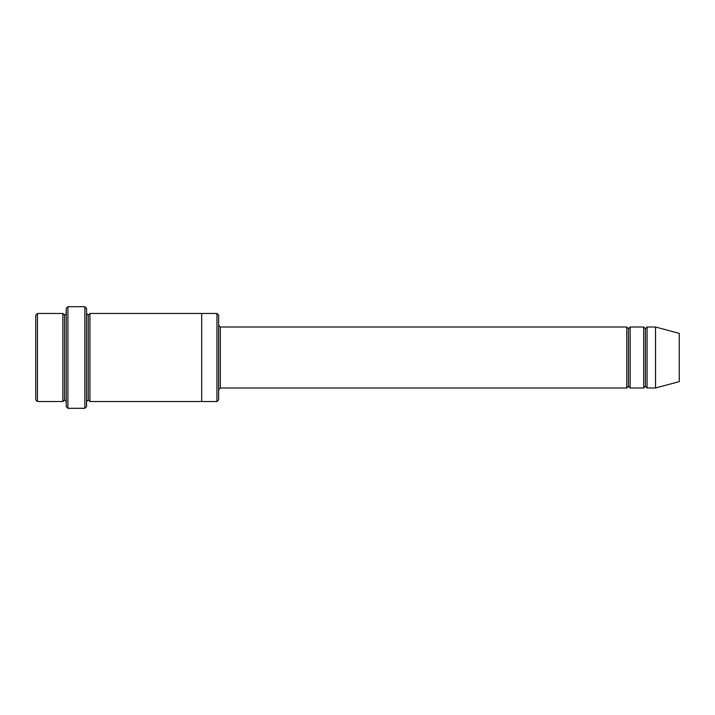 <?xml version="1.0" encoding="UTF-8"?>
<svg xmlns="http://www.w3.org/2000/svg" width="715" height="715" viewBox="0 0 715 715"><rect width="100%" height="100%" fill="white"/><g stroke="black" fill="none" stroke-linecap="round" stroke-linejoin="round"><path stroke-width="1.07" d="M220.336 387.986L218.638 389.675L220.336 387.986L626.751 387.986L628.449 386.288L628.449 328.712L626.751 327.014L626.751 387.986L626.751 327.014L628.449 328.712L630.138 327.014L630.138 387.986L628.449 386.288L626.751 387.986L220.336 387.986L220.336 327.014L220.336 387.986M218.638 325.325L220.336 327.014L626.751 327.014L220.336 327.014L218.638 325.325M66.236 308.388L66.236 406.612L67.925 408.301L67.925 306.699L66.236 308.388L67.925 306.699L67.925 408.301L84.862 408.301L86.551 406.612L86.551 308.388L84.862 306.699L84.862 408.301L84.862 306.699L67.925 306.699L84.862 306.699L86.551 308.388L86.551 406.612L84.862 408.301L67.925 408.301L66.236 406.612L66.236 308.388M218.638 399.837L218.638 315.163L216.949 313.474L216.949 401.526L218.638 399.837L216.949 401.526L216.949 313.474L89.938 313.474L89.938 401.526L88.249 399.837L88.249 315.163L86.551 313.474L88.249 315.163L89.938 313.474L201.702 313.474L201.702 401.526L216.949 401.526L201.702 401.526L201.702 313.474L216.949 313.474L218.638 315.163L218.638 399.837M35.75 315.163L35.75 399.837L37.439 401.526L37.439 313.474L35.75 315.163L37.439 313.474L37.439 401.526L62.848 401.526L62.848 313.474L37.439 313.474L62.848 313.474L62.848 401.526L64.538 399.837L64.538 315.163L62.848 313.474L64.538 315.163L66.236 313.474L64.538 315.163L64.538 399.837L62.848 401.526L37.439 401.526L35.75 399.837L35.75 315.163M66.236 401.526L64.538 399.837L66.236 401.526M655.539 387.986L655.539 327.014L647.075 327.014L647.075 387.986L655.539 387.986L679.25 381.631L679.25 333.369L655.539 327.014L655.539 387.986L647.075 387.986L645.386 386.288L645.386 328.712L643.688 327.014L643.688 387.986L645.386 386.288L643.688 387.986L643.688 327.014L645.386 328.712L647.075 327.014L645.386 328.712L645.386 386.288L647.075 387.986L647.075 327.014L655.539 327.014L679.25 333.369L679.25 381.631L655.539 387.986M86.551 401.526L88.249 399.837L86.551 401.526M89.938 401.526L201.702 401.526L89.938 401.526L89.938 313.474L88.249 315.163L88.249 399.837L89.938 401.526M643.688 327.014L630.138 327.014L643.688 327.014M630.138 387.986L643.688 387.986L630.138 387.986L630.138 327.014L628.449 328.712L628.449 386.288L630.138 387.986"/></g></svg>
